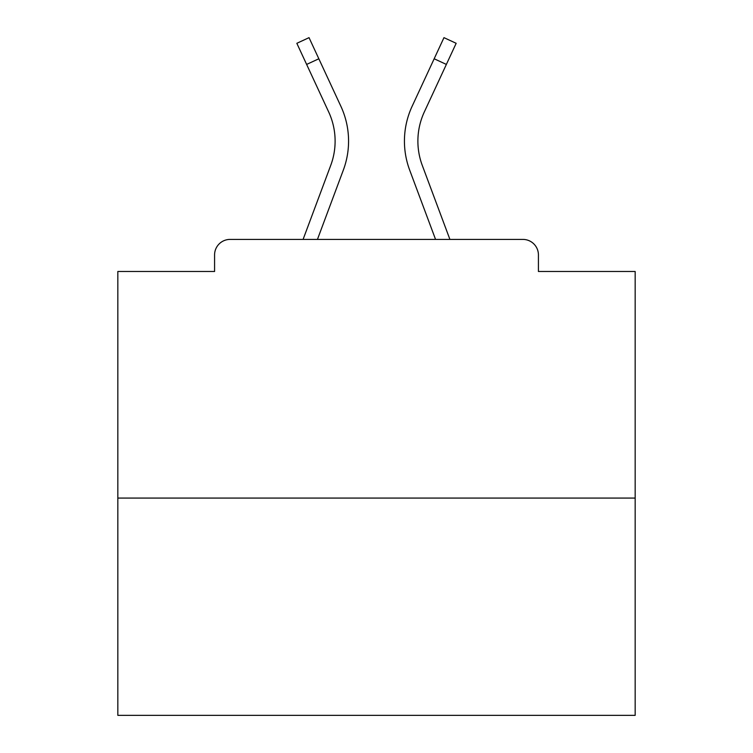 <?xml version="1.0" encoding="UTF-8"?>
<svg xmlns="http://www.w3.org/2000/svg" width="753" height="753" viewBox="0 0 753 753"><rect width="100%" height="100%" fill="white"/><g stroke="black" fill="none" stroke-linecap="round" stroke-linejoin="round"><path stroke-width="1.13" d="M538.423 271.485L538.423 254.928L538.423 271.485L635.165 271.485L635.165 715.35L117.835 715.35L117.835 271.485L214.577 271.485L214.577 254.928L214.577 271.485M635.165 498.072L117.835 498.072M538.423 254.928A15.521 15.521 0 0 0 522.902 239.407L230.098 239.407A15.521 15.521 0 0 0 214.577 254.928M522.902 239.407L449.908 239.407L422.264 165.359L449.908 239.407M306.631 64.429L296.833 43.307L309.031 37.65L318.83 58.772L306.631 64.429L328.675 111.943A69.323 69.323 0 0 1 330.736 165.359L303.092 239.407L230.098 239.407M343.34 170.065L317.446 239.407L343.34 170.065A82.774 82.774 0 0 0 340.874 106.277L318.83 58.772M417.887 141.112A69.323 69.323 0 0 0 422.264 165.359A69.323 69.323 0 0 1 417.887 141.112A69.323 69.323 0 0 0 422.264 165.359A69.323 69.323 0 0 1 417.887 141.112A69.323 69.323 0 0 0 422.264 165.359A69.323 69.323 0 0 1 417.887 141.112A69.323 69.323 0 0 0 422.264 165.359A69.323 69.323 0 0 1 417.887 141.112A69.323 69.323 0 0 0 422.264 165.359A69.323 69.323 0 0 1 417.887 141.112A69.323 69.323 0 0 0 422.264 165.359A69.323 69.323 0 0 1 417.887 141.112A69.323 69.323 0 0 0 422.264 165.359A69.323 69.323 0 0 1 417.887 141.112A69.323 69.323 0 0 0 422.264 165.359A69.323 69.323 0 0 1 417.887 141.112A69.323 69.323 0 0 0 422.264 165.359A69.323 69.323 0 0 1 417.887 141.112A69.323 69.323 0 0 0 422.264 165.359A69.323 69.323 0 0 1 417.887 141.112A69.323 69.323 0 0 0 422.264 165.359A69.323 69.323 0 0 1 417.887 141.112A69.323 69.323 0 0 0 422.264 165.359A69.323 69.323 0 0 1 417.887 141.112A69.323 69.323 0 0 0 422.264 165.359A69.323 69.323 0 0 1 417.887 141.112A69.323 69.323 0 0 0 422.264 165.359A69.323 69.323 0 0 1 417.887 141.112A69.323 69.323 0 0 0 422.264 165.359A69.323 69.323 0 0 1 417.887 141.112A69.323 69.323 0 0 0 422.264 165.359A69.323 69.323 0 0 1 417.887 141.112A69.323 69.323 0 0 0 422.264 165.359A69.323 69.323 0 0 1 417.887 141.112A69.323 69.323 0 0 0 422.264 165.359A69.323 69.323 0 0 1 424.325 111.943A69.323 69.323 0 0 0 417.887 141.112A69.323 69.323 0 0 1 424.325 111.943A69.323 69.323 0 0 0 417.887 141.112A69.323 69.323 0 0 1 424.325 111.943A69.323 69.323 0 0 0 417.887 141.112A69.323 69.323 0 0 1 424.325 111.943A69.323 69.323 0 0 0 417.887 141.112A69.323 69.323 0 0 1 424.325 111.943A69.323 69.323 0 0 0 417.887 141.112A69.323 69.323 0 0 1 424.325 111.943A69.323 69.323 0 0 0 417.887 141.112A69.323 69.323 0 0 1 424.325 111.943A69.323 69.323 0 0 0 417.887 141.112A69.323 69.323 0 0 1 424.325 111.943A69.323 69.323 0 0 0 417.887 141.112A69.323 69.323 0 0 1 424.325 111.943A69.323 69.323 0 0 0 417.887 141.112A69.323 69.323 0 0 1 424.325 111.943A69.323 69.323 0 0 0 417.887 141.112A69.323 69.323 0 0 1 424.325 111.943A69.323 69.323 0 0 0 417.887 141.112A69.323 69.323 0 0 1 424.325 111.943A69.323 69.323 0 0 0 417.887 141.112A69.323 69.323 0 0 1 424.325 111.943A69.323 69.323 0 0 0 417.887 141.112A69.323 69.323 0 0 1 424.325 111.943A69.323 69.323 0 0 0 417.887 141.112A69.323 69.323 0 0 1 424.325 111.943A69.323 69.323 0 0 0 417.887 141.112A69.323 69.323 0 0 1 424.325 111.943A69.323 69.323 0 0 0 417.887 141.112A69.323 69.323 0 0 1 424.325 111.943A69.323 69.323 0 0 0 417.887 141.112A69.323 69.323 0 0 1 424.325 111.943A69.323 69.323 0 0 0 417.887 141.112M409.66 170.065L435.554 239.407L409.66 170.065A82.774 82.774 0 0 1 412.126 106.277L443.969 37.65L456.167 43.307L424.325 111.943M330.736 165.359A69.323 69.323 0 0 0 328.675 111.943A69.323 69.323 0 0 1 330.736 165.359L303.092 239.407M446.369 64.429L434.17 58.772"/></g></svg>
